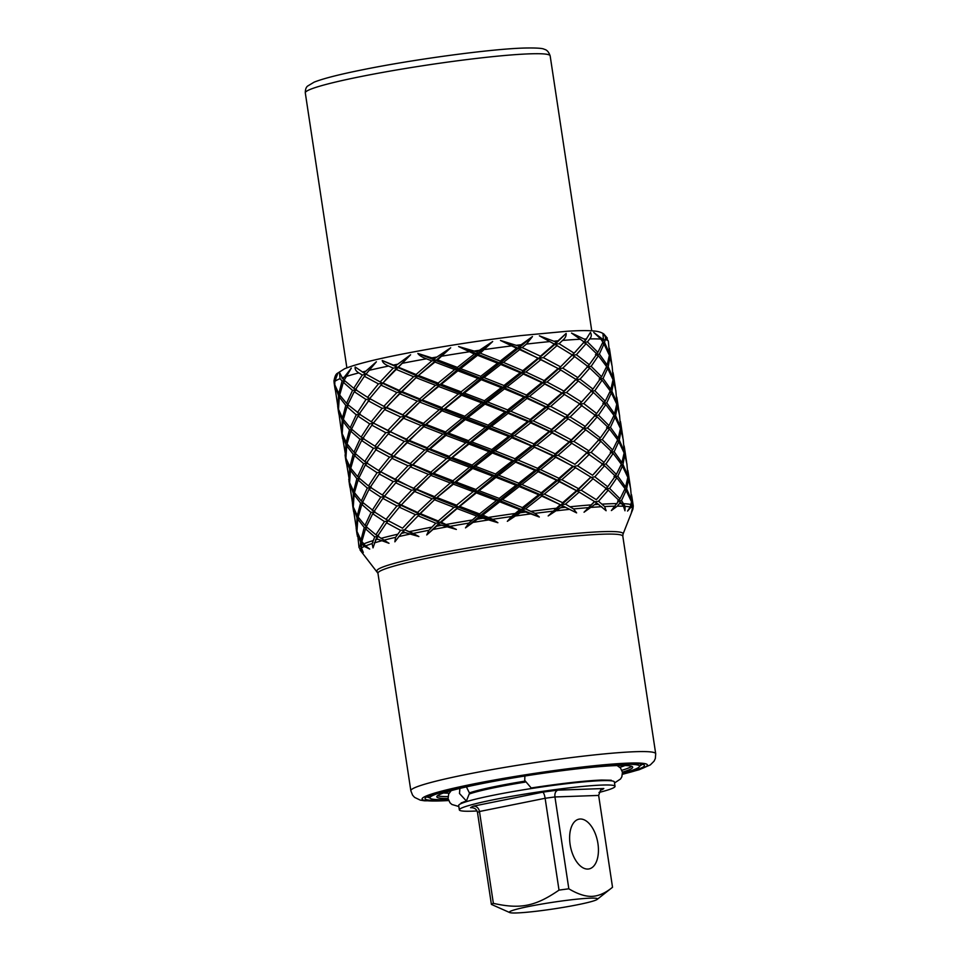 <?xml version="1.0" encoding="UTF-8"?>
<svg xmlns="http://www.w3.org/2000/svg" width="961" height="961" viewBox="0 0 961 961"><rect width="100%" height="100%" fill="white"/><g stroke="black" fill="none" stroke-linecap="round" stroke-linejoin="round"><path stroke-width="1.44" d="M477.016 810.952A78.73 5.898 -8.6 0 1 472.38 811.168A78.73 5.898 -8.6 0 1 459.346 809.895A78.73 5.898 -8.6 0 1 514.231 795.864A78.73 5.898 -8.6 0 1 601.982 785.065A78.73 5.898 -8.6 0 1 615.028 786.35A78.73 5.898 -8.6 0 1 598.967 792.465M459.346 809.895L458.685 805.498A78.73 5.898 171.4 0 1 513.57 791.468A78.73 5.898 171.4 0 1 601.322 780.668A78.73 5.898 -8.6 0 1 614.355 781.954L615.028 786.35M598.03 780.2A7.928 6.631 -92 0 0 600.012 780.728M612.469 887.315A61.66 4.625 171.4 0 0 612.505 887.279A61.66 4.625 171.4 0 0 612.529 887.267C605.442 893.069 598.583 896.096 591.94 896.361C585.369 896.589 577.669 894.078 568.828 888.805L554.941 796.957C554.569 793.438 555.518 791.179 557.776 790.146A67.606 5.069 171.4 0 0 542.737 792.176L473.581 806.111A67.606 5.069 171.4 0 0 470.566 807.708L472.235 807.648M568.828 888.805A61.66 4.625 171.4 0 0 559.014 890.126L545.127 798.279C544.551 794.795 543.746 792.765 542.737 792.176M612.529 887.267L598.643 795.42L600.589 790.098L603.808 788.525L557.776 790.146M600.793 790.134L600.793 790.134A67.606 5.069 171.4 0 0 603.808 788.525M590.126 898.175A44.578 3.339 -8.6 0 1 597.201 899.376A44.578 3.339 -8.6 0 1 563.651 907.316A44.578 3.339 -8.6 0 1 516.742 912.95A44.578 3.339 -8.6 0 1 509.798 912.602A44.578 3.339 -8.6 0 1 537.716 904.769A44.578 3.339 -8.6 0 1 590.126 898.175M509.798 912.602L491.395 904.397A61.66 4.625 171.4 0 1 493.365 903.352C520.418 909.394 535.385 906.355 559.014 890.126M491.395 904.397L477.509 812.55C476.704 809.126 474.386 807.516 470.566 807.708L471.395 807.624M493.365 903.352L479.479 811.504C478.71 808.057 476.752 806.255 473.581 806.111M597.934 843.554A25.382 13.79 78.6 0 0 579.015 819.156A25.382 13.79 78.6 0 0 570.113 844.527A25.382 13.79 78.6 0 0 589.033 868.924A25.382 13.79 78.6 0 0 597.934 843.554M622.524 773.197A105.998 7.952 171.4 0 0 639.341 766.794A105.998 7.952 171.4 0 0 587.159 767.166A105.998 7.952 171.4 0 0 476.668 784.044A105.998 7.952 171.4 0 0 430.336 798.399A105.998 7.952 171.4 0 0 448.294 799.552M448.078 798.531A99.067 7.424 171.4 0 1 436.799 796.813A99.067 7.424 171.4 0 1 480.476 783.912A99.067 7.424 -8.6 0 1 580.504 768.488A99.067 7.424 -8.6 0 1 632.698 767.19A99.067 7.424 -8.6 0 1 622.428 772.163M385.121 380.412L397.313 367.558L393.217 368.123L388.592 366.045C384.748 364.387 382.622 362.537 382.226 360.495L395.427 365.925L410.611 354.777L398.19 367.114L416.065 374.502L417.555 376.219L413.626 376.7L399.127 390.346L401.001 391.98L382.598 383.259L378.442 383.871L367.57 397.313L369.745 398.575M431.813 360.88L426.456 358.813C421.987 357.144 419.116 355.354 417.843 353.432L434.42 358.693L435.477 360.483L431.813 360.88L416.065 374.502M434.42 358.693L450.697 347.786L437.567 359.894L457.388 367.402L457.977 369.264L454.685 369.577L438.12 383.103L439.165 384.893L435.513 385.289L419.765 398.923L421.242 400.641L417.314 401.121L402.815 414.768L404.701 416.401L400.605 416.954L387.739 430.54L389.986 432.09L385.817 432.714L374.946 446.156L377.12 447.418M474.314 354.032L458.589 346.525L477.04 351.906L477.173 353.84L474.314 354.032L457.388 367.402M477.04 351.906L492.681 341.515L480.284 353.155L500.249 361.096L499.936 363.09L497.582 363.186L480.74 376.316L480.872 378.25L478.001 378.454L461.076 391.824L461.676 393.686L458.373 393.986L441.808 407.524L442.865 409.314L439.201 409.71L423.453 423.345L424.942 425.05L421.014 425.531L406.503 439.177L408.389 440.811L404.293 441.375L391.427 454.949L393.674 456.511L389.517 457.124L378.646 470.578L380.82 471.839M516.55 348.254L500.477 340.458L519.108 346.224L518.339 348.278L516.55 348.254L500.249 361.096M519.108 346.224L532.454 336.554L526.484 344.086L522.147 347.582L540.478 356.195L539.301 358.297L538.124 358.165L522.796 370.646L522.039 372.7L499.936 363.09L518.339 348.278L500.477 340.458M554.401 344.122L539.385 335.821L556.503 342.212L540.478 356.195M556.503 342.212L566.137 333.419C566.389 335.942 565.2 338.284 562.557 340.434L559.086 343.702L574.125 353.167L558.629 368.772L518.339 348.278L522.147 347.582M574.125 353.167L584.156 342.02L571.531 333.059L584.168 339.065L585.573 340.266L583.964 341.864M585.573 340.266L590.426 332.386C591.748 334.764 591.508 336.939 589.706 338.909L587.459 341.9L597.898 352.339L596.505 353.6M597.898 352.339L602.895 342.164L600.853 339.089L593.754 332.446L602.679 339.257L603.472 340.566L602.427 341.443M603.472 340.566L602.955 333.587C605.238 335.845 606.007 337.864 605.25 339.629L604.505 342.356L609.478 353.768L608.349 341.203L603.868 334.044L607.34 338.128M334.14 382.37L334.404 383.427L334.32 382.01A138.684 10.403 171.4 0 0 334.14 382.37L333.984 380.88C334.74 376.736 335.797 374.249 337.167 373.445L344.555 368.784C354.453 364.7 372.508 360.039 398.719 354.789C437.507 347.089 478.134 340.699 520.586 335.617L567.41 331.233C579.099 330.5 588 330.416 594.09 331.004C598.331 331.353 601.634 332.398 604.001 334.14L603.868 334.044M378.706 536.202L374.706 536.899L365.516 528.826L361.841 541.487L365.588 545.92L369.721 549.055L364.351 546.449L361.48 543.506L361.444 547.998L363.306 552.467L360.291 545.74A138.684 10.403 -8.6 0 0 359.018 547.482L362.91 553.248L360.051 549.956M622.5 774.302L639.233 769.701L650.321 764.908L654.093 761.136L655.342 758.469L655.702 753.724A123.825 9.286 171.4 0 0 590.474 755.334A123.825 9.286 171.4 0 0 465.424 774.626A123.825 9.286 171.4 0 0 410.84 790.759L377.949 573.261L360.291 550.317M631.533 494.795L633.071 505.582L631.305 513.018L632.734 508.057L632.146 503.66L631.017 507.192L627.533 511.096L630.164 506.976L631.509 501.798L626.14 490.446L621.527 500.561L625.082 506.351L624.974 510.784L623.461 506.255L620.578 502.231L617.286 506.159L611.376 510.555L619.04 500.525L608.241 490.158L598.535 501.246L604.637 506.543L606.127 510.735L596.793 503.059L584.036 512.225L594.499 501.51L579.171 492.104L565.476 504.117L573.609 508.958L576.612 512.886L563.146 506.087L548.178 515.937L560.275 504.669L541.776 496.116L525.583 508.898L535.037 513.354L539.313 517.018L522.928 510.988L507.336 521.33L511.504 516.538L519.733 509.69L499.708 501.798L482.77 515.132L492.693 519.3L497.882 522.724L480.056 517.294L465.484 527.889L468.848 523.096L476.836 516.081L457.1 508.585L441.207 522.207L456.379 529.451L438.745 524.394L426.732 534.953L439.706 522.724L435.789 523.204L418.095 515.817L419.476 514.063L415.38 514.628L399.332 507.168L401.061 505.342L385.637 496.921M346.02 458.529L346.272 462.998M345.648 458.613L345.059 454.865M347.293 444.162L345.9 444.45L342.296 435.645L345.852 456.835M345.9 444.45L345.48 456.679M342.572 438.588L341.359 430.444M476.356 492.873L459.718 506.399L479.539 513.919L496.477 500.537L476.356 492.873L476.44 491.359L479.071 490.711L499.203 498.411L516.045 485.269L496.02 477.377L479.071 490.711M351.858 429.375L349.48 429.819L343.017 421.411L342.2 433.699L346.2 442.444L347.257 442.889M349.48 429.819L346.2 442.444M341.059 428.75L341.78 432.258L342.2 420.029L338.608 411.224L341.059 428.762M338.885 414.167L337.671 406.022M519.228 486.566L502.435 499.66L522.412 507.6L538.713 494.771L519.228 486.566L518.399 485.185L521.895 484.488L541.271 492.729L556.587 480.26L538.088 471.695L521.895 484.488M360.243 414.119L356.243 414.804L347.041 406.731L343.377 419.404L350.224 427.765L351.798 428.474M356.243 414.804L350.224 427.765M339.317 396.989L338.5 409.278L342.5 418.023L345.78 405.41L339.317 396.989L340.446 396.1M334.909 386.815L338.092 407.848L338.512 395.608L335.341 386.466M335.185 389.746L334.056 381.961M334.909 388.064L334.116 382.826M559.458 481.665L544.31 494.086L562.641 502.699L576.564 490.627L557.764 480.38L561.789 479.695L578.666 488.717L590.799 477.088L575.483 467.683L561.789 479.695M515.54 462.145L498.747 475.251L518.724 483.179L535.025 470.349L515.54 462.145L514.7 460.763L518.195 460.067L537.571 468.307L552.887 455.838L534.388 447.273L518.195 460.067M396.701 453.111L424.942 425.05L386.298 407.68L382.13 408.293L371.258 421.735L359.174 413.975L370.129 398.803L365.997 399.464L354.249 391.668L347.858 404.665L359.354 413.674M365.997 399.464L357.42 412.701M334.32 382.01L337.876 373.204L334.788 381.481L334.812 384.868L338.813 393.614L342.092 380.988L340.05 378.682L339.449 372.375L342.837 378.934L351.306 368.135L344.17 380.244L353.732 388.28L362.297 375.042L358.813 372.892C355.942 371.162 354.741 369.204 355.21 367.018L363.871 372.904L376.376 361.78L366.009 374.129L382.598 383.259L410.611 354.777M343.353 382.31L339.689 394.983L346.537 403.344L352.555 390.394L343.353 382.31L344.963 381.012M593.105 478.65L581.237 490.206L596.288 499.684L606.307 488.524L590.799 477.088M555.77 457.244L540.611 469.665L558.942 478.278L572.864 466.205L552.887 455.838M378.442 383.871L364.387 376.28L355.474 389.553L367.57 397.313M616.878 477.809L609.61 488.404L620.061 498.843L625.046 488.668L616.878 477.809L614.812 476.956M604.553 465.737L594.847 476.824L607.736 486.771L615.352 476.103L604.553 465.737L602.151 464.668M589.417 454.229L577.549 465.785L592.589 475.263L602.619 464.103L586.991 453.015L591.159 452.403L604.037 462.349L611.652 451.682L600.853 441.315L591.159 452.403M572.468 443.658L570.858 442.697L571.783 443.273L558.089 455.274L574.966 464.307L587.111 452.679L569.705 442.024L573.849 441.375L588.901 450.841L598.919 439.694L585.717 429.807L573.849 441.375M552.07 432.822L536.923 445.255L555.254 453.856L569.176 441.796L550.377 431.549L554.401 430.864L571.278 439.886L583.423 428.258L568.095 418.852L554.401 430.864M393.217 368.123L380.352 381.697M628.458 479.239L626.656 488.861L631.629 500.273L630.596 488.332L628.458 479.239L627.629 478.914M622.452 466.037L617.839 476.139L625.623 487.071L627.821 477.377L622.452 466.037L620.89 465.424M613.19 453.388L605.923 463.995L616.373 474.422L621.359 464.247L613.19 453.388L611.112 452.547M627.833 470.373L630.32 486.65M624.758 454.817L622.968 464.451L627.941 475.851L626.908 463.923L624.758 454.817L623.941 454.505M618.752 441.616L614.151 451.73L621.935 462.649L624.121 452.955L618.752 441.616L617.19 441.003M609.49 428.978L602.235 439.573L612.674 450.012L617.659 439.826L609.49 428.978L607.424 428.125M597.165 416.894L587.459 427.981L600.349 437.928L607.965 427.261L597.165 416.894L594.763 415.837M582.03 405.386L570.161 416.954L585.213 426.42L595.231 415.272L579.615 404.173L583.771 403.572L596.649 413.518L604.277 402.851L593.478 392.484L583.771 403.572M624.145 445.952L626.62 462.229M621.07 430.396L619.268 440.03L624.254 451.43L623.208 439.501L621.07 430.396L620.241 430.084M615.064 417.194L610.451 427.309L618.247 438.228L620.434 428.534L615.064 417.194L613.502 416.594M605.802 404.557L598.535 415.152L608.986 425.591L613.971 415.416L605.802 404.557L603.724 403.704M620.458 421.543L622.932 437.808M617.37 405.986L615.581 415.608L620.554 427.02L619.521 415.08L617.37 405.986L616.554 405.662M611.364 392.785L606.763 402.887L614.547 413.819L616.746 404.125L611.364 392.785L609.815 392.172M602.103 380.136L594.847 390.731L605.286 401.169L610.271 390.995L602.103 380.136L600.036 379.295M577.044 490.831L581.237 490.206M616.758 397.121L619.244 413.398M613.683 381.565L611.881 391.199L616.866 402.599L615.833 390.671L613.683 381.565L612.866 381.253M607.676 368.363L603.064 378.466L610.86 389.397L613.046 379.703L607.676 368.363L606.115 367.751M613.07 372.7L615.545 388.977M609.995 357.144L608.193 366.778L613.166 378.178L612.133 366.249L609.995 357.144L609.166 356.831M609.37 348.278L611.857 364.555M456.379 529.451L419.476 514.063L401.061 505.342L396.905 505.966L382.85 498.375L373.949 511.636L388.208 520.67M382.85 498.375L384.893 496.489L380.76 497.137L369.012 489.341L362.633 502.339L374.117 511.336M371.318 487.371L367.33 488.068L358.129 479.983L354.453 492.657L361.312 501.017L362.886 501.726M359.246 478.218L356.867 478.662L350.405 470.253L349.576 482.542L353.588 491.287L354.645 491.72M350.993 468.584L349.588 468.86L345.984 460.067L349.552 481.245M413.23 533.427L418.864 536.538L404.761 529.763L413.23 533.427A138.024 10.343 171.4 0 1 420.894 531.853A138.024 10.343 171.4 0 1 428.906 530.268L435.789 523.204M402.515 528.202L388.16 520.634L402.515 528.202L415.38 514.628M418.864 536.538L405.061 532.586L403.019 531.589L404.761 529.763L400.593 530.388L386.538 522.796L399.332 507.168M366.634 527.048L364.243 527.493L357.792 519.084L358.909 518.195M358.381 517.414L356.975 517.703L353.804 508.549M353.408 507.36L352.435 503.696M386.538 522.796L377.637 536.058L389.001 543.289L377.841 539.217L376.4 538.172L378.31 536.538M365.516 528.826L367.114 527.517M343.017 421.411L344.146 420.522M347.041 406.731L348.651 405.422M354.249 391.668L356.159 390.034M364.387 376.28L366.009 374.129L362.297 375.042M438.745 524.394L439.706 522.724L441.207 522.207M369.012 489.341L370.934 487.707M358.129 479.983L359.738 478.686M350.405 470.253L351.522 469.352M457.1 508.585L457.628 506.988L459.718 506.399M407.284 526.916L420.341 513.618L438.228 521.018L439.706 522.724L495.636 475.923L498.747 475.251M496.02 477.377L495.636 475.923L533.115 445.952L536.923 445.255M534.388 447.273L533.115 445.952L566.017 417.615L570.161 416.954M568.095 418.852L566.017 417.615L583.856 399.548M593.478 392.484L591.075 391.415M590.775 391.283L594.847 390.731M599.183 378.946L603.064 378.466M606.439 366.958L608.193 366.778M609.31 355.702L610.043 355.63M405.061 532.586A138.684 10.403 171.4 0 0 401.434 533.379L394.863 541.836L395.584 537.319L400.593 530.388M376.4 538.172L373.012 547.878L372.135 543.59L374.706 536.899M388.592 520.898L384.46 521.559L372.712 513.751L374.622 512.117M375.018 511.793L371.018 512.477L361.816 504.405L363.426 503.096M362.934 502.627L360.555 503.083L354.092 494.663L355.222 493.774M354.681 492.993L353.288 493.281L350.116 484.14M349.708 482.951L348.747 479.275M395.427 365.925L397.313 367.558L398.19 367.114M355.546 453.796L353.167 454.241L349.888 466.866L345.888 458.121L346.705 445.832L347.834 444.943M363.931 438.54L359.943 439.225L353.924 452.187L347.077 443.826L350.741 431.153L352.351 429.843M420.341 513.618L436.018 498.303L397.373 480.932L393.205 481.545L382.334 494.987L370.249 487.227L380.772 471.803L391.944 458.337L408.389 440.811L373.817 423.224L369.685 423.885L361.12 437.123L351.558 429.086L357.936 416.089L359.846 414.455M374.946 446.156L362.862 438.384L373.397 422.972L386.298 407.68L369.697 398.551L382.598 383.259L366.429 374.382M370.129 398.803L386.298 407.68L401.001 391.98L396.917 392.532L384.052 406.119M401.434 533.379L403.019 531.589M404.989 529.415L418.095 515.817M396.905 505.966L386.034 519.408M380.76 497.137L372.195 510.375M367.33 488.068L361.312 501.017M356.867 478.662L353.588 491.287M349.588 468.86L349.167 481.101M438.228 521.018L453.976 507.384L435.045 499.984M401.29 504.993L415.777 489.654L411.68 490.206L398.815 503.792L417.591 512.429L419.476 514.063L436.018 498.303L453.4 484.164L453.94 482.566L456.031 481.978L472.668 468.463L472.752 466.938L475.383 466.301L492.32 452.955L491.948 451.502L495.047 450.829L511.841 437.735L511.012 436.342L514.507 435.645L530.7 422.864L529.415 421.531L533.235 420.834L548.383 408.413L546.677 407.128L550.713 406.443L564.407 394.43L562.329 393.193L566.473 392.532L578.33 380.976L575.915 379.763L580.072 379.151L589.778 368.063L587.375 366.994M497.882 522.724L436.018 498.303L432.09 498.795L417.591 512.429M432.09 498.795L414.407 491.395M398.815 503.792L384.472 496.224L397.373 480.932L381.205 472.055L377.072 472.716L368.507 485.954L370.429 486.927M411.68 490.206L395.632 482.758M393.205 481.545L379.151 473.953M368.507 485.954L358.933 477.917L365.324 464.92L367.234 463.286M377.072 472.716L365.324 464.92M367.631 462.95L363.63 463.646L357.612 476.608L350.765 468.235L354.429 455.562L356.038 454.265M363.63 463.646L354.429 455.562M353.167 454.241L346.705 445.832M437.519 497.786L456.583 505.198L473.148 491.66L453.4 484.164M381.205 472.055L415.777 489.654L432.318 473.893L393.674 456.511L377.865 447.85M416.654 489.209L434.528 496.597L436.018 498.303L472.752 466.938L546.677 407.128L562.329 393.193L578.726 376.724M499.708 501.798L499.336 500.345L453.94 482.566L450.277 482.963L434.528 496.597M450.277 482.963L431.357 475.563M397.602 480.572L412.089 465.232L407.993 465.785L395.127 479.371M393.902 456.163L410.203 463.598L412.089 465.232L412.954 464.788L430.84 472.175L432.318 473.893L433.819 473.365L452.895 480.776L453.94 482.566L432.318 473.893L428.402 474.374L413.891 488.02M428.402 474.374L410.707 466.986M407.993 465.785L391.944 458.337M378.646 470.578L366.561 462.806L377.505 447.646L373.385 448.306L364.808 461.532L366.742 462.505M389.517 457.124L375.463 449.532M364.808 461.532L355.246 453.496L361.624 440.498L363.546 438.865M373.385 448.306L361.624 440.498M359.943 439.225L350.741 431.153M456.031 481.978L475.851 489.497L492.777 476.127L472.668 468.463M433.819 473.365L449.712 459.742L450.241 458.157L408.389 440.811L442.865 409.314L401.001 391.98L417.555 376.219L382.226 360.495M480.056 517.294L480.14 515.781L518.399 485.185L472.752 466.938L469.448 467.238L452.895 480.776M469.448 467.238L449.712 459.742M412.954 464.788L428.63 449.472L424.702 449.952L410.203 463.598M399.896 478.073L412.089 465.232L428.63 449.472L430.132 448.943L449.195 456.367L450.241 458.157L452.331 457.556L472.151 465.076L472.752 466.938L450.241 458.157L446.589 458.553L430.84 472.175M446.589 458.553L427.657 451.141M424.702 449.952L407.02 442.565M391.427 454.949L377.084 447.382L388.256 433.916L404.701 416.401L421.242 400.641L457.977 369.264L417.843 353.432M404.293 441.375L388.256 433.916M385.817 432.714L371.775 425.122M369.685 423.885L357.936 416.089M475.383 466.301L495.504 473.989L512.345 460.86L492.32 452.955M452.331 457.556L468.98 444.042L469.064 442.528L424.942 425.05L480.872 378.25L499.936 363.09L503.432 362.393L519.625 349.612L518.339 348.278L532.454 336.554M538.088 471.695L536.803 470.373L491.948 451.502L489.089 451.706L472.151 465.076M489.089 451.706L468.98 444.042M430.132 448.943L446.012 435.333L446.553 433.735L442.889 434.132L427.152 447.754L428.63 449.472L446.553 433.735L448.643 433.147L465.28 419.621L465.364 418.107L462.061 418.407L445.508 431.945L446.553 433.735L465.364 418.107L442.865 409.314L444.955 408.725L461.592 395.211L461.676 393.686L464.307 393.049L481.245 379.703L480.872 378.25L483.972 377.577L500.765 364.483L499.936 363.09L458.589 346.525M448.643 433.147L468.463 440.655L469.064 442.528L471.683 441.88L491.816 449.568L491.948 451.502L469.064 442.528L465.761 442.829L449.195 456.367M465.761 442.829L446.012 435.333M409.266 440.366L427.152 447.754M442.889 434.132L423.969 426.72M390.214 431.741L406.503 439.177M421.014 425.531L403.332 418.143M373.817 423.224L387.739 430.54M400.605 416.954L384.556 409.506M382.13 408.293L368.075 400.701M495.047 450.829L515.024 458.769L531.325 445.928L511.841 437.735M471.683 441.88L488.632 428.534L488.26 427.092L465.364 418.107L484.56 402.671L481.701 402.875L464.776 416.245L465.364 418.107L467.995 417.458L484.945 404.125L484.56 402.671L503.624 387.511L501.27 387.607L484.428 400.737L484.56 402.671L487.659 401.986L504.453 388.893L503.624 387.511L457.977 369.264L460.607 368.628L477.557 355.282L477.173 353.84L480.284 353.155M577.801 469.028L554.065 455.97L511.012 436.342L508.657 436.438L491.816 449.568M508.657 436.438L488.632 428.534M403.656 502.423L432.318 473.893L488.26 427.092L491.359 426.408L511.336 434.348L511.012 436.342L488.26 427.092L485.389 427.285L468.463 440.655M485.389 427.285L465.28 419.621M426.432 424.534L445.508 431.945M462.061 418.407L442.324 410.912M405.578 415.957L423.453 423.345M439.201 409.71L420.269 402.311M386.514 407.32L402.815 414.768M417.314 401.121L399.632 393.722M396.917 392.532L380.868 385.085M514.507 435.645L533.884 443.898L549.199 431.417L530.7 422.864M491.359 426.408L508.153 413.314L507.312 411.933L504.957 412.017L488.116 425.158L488.26 427.092L525.727 397.121L523.937 397.097L507.636 409.927L507.312 411.933L510.82 411.236L527 398.443L525.727 397.121L503.624 387.511L507.12 386.815L523.313 374.021L522.039 372.7L520.249 372.676L503.948 385.517L503.624 387.511L522.039 372.7L525.847 371.991L540.995 359.57L539.301 358.297L543.325 357.612L557.02 345.6L539.385 335.821M533.235 420.834L551.566 429.447L550.377 431.549L529.415 421.531L527.637 421.519L511.336 434.348M527.637 421.519L508.153 413.314M467.995 417.458L488.116 425.158M504.957 412.017L484.945 404.125M444.955 408.725L464.776 416.245M481.701 402.875L461.592 395.211M392.508 429.243L421.242 400.641L438.624 386.49L439.165 384.893L441.255 384.304L457.892 370.79L457.977 369.264L492.681 341.515M422.744 400.112L441.808 407.524M458.373 393.986L438.624 386.49M401.878 391.535L419.765 398.923M435.513 385.289L416.581 377.889M382.826 382.898L399.127 390.346M413.626 376.7L395.944 369.312M551.566 429.447L565.476 417.374L548.383 408.413M510.82 411.236L530.184 419.476L529.415 421.531L484.56 402.671L417.555 376.219L434.937 362.069L435.477 360.483L437.567 359.894M567.651 418.576L545.5 406.996L530.184 419.476M545.5 406.996L527 398.443M487.659 401.986L507.636 409.927M523.937 397.097L504.453 388.893M464.307 393.049L484.428 400.737M501.27 387.607L481.245 379.703M441.255 384.304L461.076 391.824M478.001 378.454L457.892 370.79M419.056 375.691L438.12 383.103M454.685 369.577L434.937 362.069M550.713 406.443L567.591 415.464L579.723 403.836L563.434 393.866M529.535 396.412L544.683 383.992L542.989 382.706L541.812 382.586L526.496 395.055L525.727 397.121L529.535 396.412L547.866 405.025L546.677 407.128L525.727 397.121L542.989 382.706L522.039 372.7L554.941 344.35L559.086 343.702M565.08 394.815L561.789 392.953L547.866 405.025M561.789 392.953L544.683 383.992M507.12 386.815L526.496 395.055M541.812 382.586L523.313 374.021M483.972 377.577L503.948 385.517M520.249 372.676L500.765 364.483M460.607 368.628L480.74 376.316M497.582 363.186L477.557 355.282M566.473 392.532L581.513 402.01L591.532 390.851L578.33 380.976M547.013 382.022L560.707 370.009L558.089 368.531L544.178 380.604L542.989 382.706L547.013 382.022L563.891 391.043L562.329 393.193L542.989 382.706L558.629 368.772L562.774 368.123L574.642 356.555L572.227 355.342L576.384 354.729L586.09 343.642L583.687 342.584M562.774 368.123L577.825 377.589L563.891 391.043M576.035 379.427L560.707 370.009M525.847 371.991L544.178 380.604M558.089 368.531L540.995 359.57M503.432 362.393L522.796 370.646M538.124 358.165L519.625 349.612M580.072 379.151L592.961 389.097L600.577 378.43L589.778 368.063M574.642 356.555L587.844 366.429L577.825 377.589M543.325 357.612L560.203 366.634M572.336 355.005L557.02 345.6M587.075 366.862L591.147 366.321L598.415 355.714L596.349 354.873M591.147 366.321L601.598 376.748L606.583 366.573L598.415 355.714M576.384 354.729L589.273 364.675L587.664 366.285M586.09 343.642L596.889 354.008L589.273 364.675M595.484 354.525L599.376 354.056L603.976 343.942L602.427 343.341M599.376 354.056L607.16 364.976L609.358 355.282L603.976 343.942M359.018 547.482L357.504 532.971M362.069 541.836L360.663 542.124L360.291 545.74M360.663 542.124L357.072 533.319M357.096 531.781L357.348 536.262M356.723 531.865L356.135 528.118M349.336 483.035L349.96 487.419M353.288 493.281L353.24 505.666M352.867 505.51L349.684 484.476M364.243 527.493L360.964 540.118L356.963 531.373L357.792 519.084M356.975 517.703L356.555 529.931L353.372 508.898M353.023 507.444L353.648 511.841M360.555 503.083L357.276 515.697L358.345 516.141M357.276 515.697L353.276 506.952L354.092 494.663M371.018 512.477L365 525.439L366.573 526.147M365 525.439L358.153 517.078L361.816 504.405M384.46 521.559L375.895 534.784L377.817 535.757M375.895 534.784L366.321 526.76L372.712 513.751M602.739 342.536L604.505 342.356M620.061 498.843L618.668 500.104M625.623 487.071L624.59 487.948M620.578 502.231L618.5 501.378M608.241 490.158L605.838 489.089M575.483 467.683L572.864 466.205M533.884 443.898L533.115 445.952L531.325 445.928M626.14 490.446L624.578 489.846M617.647 501.029L621.527 500.561M624.902 489.053L626.656 488.861M627.773 477.785L628.506 477.725M426.732 534.953L428.906 530.268M560.359 369.781L558.629 368.772L576.468 350.717M605.286 401.169L603.892 402.431M602.871 403.356L606.763 402.887M614.547 413.819L613.514 414.696M613.815 415.801L615.581 415.608M620.386 428.954L621.13 428.894M592.961 389.097L591.351 390.707M465.484 527.889L480.14 515.781L476.836 516.081M456.583 505.198L457.628 506.988L453.976 507.384M479.539 513.919L480.14 515.781L482.77 515.132M499.203 498.411L499.336 500.345L502.435 499.66M518.724 483.179L518.399 485.185L536.803 470.373L540.611 469.665M537.571 468.307L536.803 470.373L554.065 455.97L558.089 455.274M555.254 453.856L554.065 455.97L569.705 442.024L583.303 428.594L587.459 427.981M585.717 429.807L583.303 428.594L589.033 422.372M594.463 415.705L598.535 415.152M610.127 391.379L611.881 391.199M613.01 380.112L613.743 380.051M539.313 517.018L499.336 500.345L496.477 500.537M541.776 496.116L540.502 494.783L518.399 485.185L516.045 485.269M522.928 510.988L522.087 509.606L557.764 480.38L536.803 470.373L535.025 470.349M571.278 439.886L569.176 441.796M585.213 426.42L583.423 428.258M596.649 413.518L595.051 415.116M610.86 389.397L609.815 390.274M507.336 521.33L522.087 509.606L519.733 509.69M343.606 419.741L342.2 420.029M475.851 489.497L476.44 491.359L473.148 491.66M522.412 507.6L522.087 509.606L525.583 508.898M541.271 492.729L540.502 494.783L544.31 494.086M558.942 478.278L557.764 480.38L573.405 466.445L577.549 465.785M574.966 464.307L591.243 448.379M600.853 441.315L598.451 440.246M598.162 440.114L602.235 439.573M606.571 427.777L610.451 427.309M616.698 404.533L617.43 404.473M576.612 512.886L540.502 494.783L538.713 494.771M579.855 492.488L556.587 480.26M588.901 450.841L587.111 452.679M600.349 437.928L598.739 439.537M608.986 425.591L607.58 426.852M563.146 506.087L560.275 504.669M348.17 404.965L345.78 405.41M495.504 473.989L495.636 475.923L492.777 476.127M339.918 395.319L338.512 395.608M548.178 515.937L561.452 504.801L565.476 504.117M562.641 502.699L561.452 504.801L577.093 490.867L590.691 477.425L594.847 476.824M592.589 475.263L596.433 471.19M601.85 464.535L605.923 463.995M610.259 452.199L614.151 451.73M617.515 440.21L619.268 440.03M578.666 488.717L576.564 490.627M604.037 462.349L602.427 463.959M612.674 450.012L611.28 451.274M618.247 438.228L617.202 439.117M596.793 503.059L594.499 501.51M578.27 491.551L577.093 490.867M515.024 458.769L514.7 460.763L512.345 460.86M356.555 389.698L352.555 390.394M344.47 380.544L342.092 380.988M584.036 512.225L594.379 501.846L598.535 501.246M596.288 499.684L598.631 497.221M605.538 488.957L609.61 488.404M613.959 476.608L617.839 476.139M621.202 464.631L622.968 464.451M624.085 453.376L624.818 453.304M607.736 486.771L606.127 488.368M616.373 474.422L614.968 475.695M621.935 462.649L620.89 463.526M342.837 378.934L344.422 379.643M353.732 388.28L355.654 389.253M338.813 393.614L339.882 394.058M382.334 494.987L384.508 496.248M357.612 476.608L359.186 477.317M349.888 466.866L350.957 467.31M567.591 415.464L565.476 417.374M570.858 442.697L549.199 431.417M581.513 402.01L579.723 403.836M601.598 376.748L600.205 378.021M607.16 364.976L606.127 365.853M353.924 452.187L355.498 452.895M361.12 437.123L363.042 438.084M342.5 418.023L343.57 418.467M557.692 345.984L554.941 344.35L566.137 333.419M360.964 540.118L362.033 540.562M361.48 543.506L362.609 542.605M371.258 421.735L373.433 422.996M346.537 403.344L348.11 404.052M583.387 342.44L587.459 341.9M632.146 503.66L631.329 503.336M631.473 502.207L632.206 502.147M363.871 372.904L366.045 374.165M389.782 403.752L417.555 376.219L450.697 347.786M640.074 765.797A108.965 8.168 171.4 0 0 642.068 764.283M426.984 796.813A108.965 8.168 171.4 0 0 429.339 797.678M466.409 786.903L469.509 793.161L466.409 801.018L459.49 793.51L459.887 788.416M524.886 776.02L524.73 780.368L531.205 787.972C561.092 783.419 584.552 780.764 601.586 780.044L611.268 780.248M525.114 782.122A71.078 5.334 171.4 0 0 469.593 793.894M524.874 781.149A71.078 5.334 171.4 0 0 469.461 792.909M598.643 795.42L554.941 796.957A61.66 4.625 171.4 0 0 545.127 798.279L479.479 811.504A61.66 4.625 171.4 0 0 477.509 812.55M631.677 766.349A99.067 7.424 -8.6 0 1 621.899 770.29M625.058 765.521A96.088 7.207 -8.6 0 1 619.857 767.334M449.111 793.161A96.088 7.207 -8.6 0 1 443.61 792.957M448.03 796.585A99.067 7.424 -8.6 0 1 437.519 795.708M397.073 364.315A138.684 10.403 171.4 0 0 395.247 364.687A138.684 10.403 171.4 0 0 393.433 365.048M426.456 358.813A138.684 10.403 171.4 0 0 402.166 363.318M436.342 357.096A138.684 10.403 171.4 0 0 432.138 357.816M468.704 351.882A138.684 10.403 171.4 0 0 442.156 356.111M479.034 350.345A138.684 10.403 171.4 0 0 474.674 350.981M511.192 345.948A138.684 10.403 171.4 0 0 484.993 349.48M520.958 344.735A138.684 10.403 171.4 0 0 516.862 345.239M549.776 341.587A138.684 10.403 171.4 0 0 526.484 344.086M558.017 340.819A138.684 10.403 171.4 0 0 554.593 341.131M580.672 339.221A138.684 10.403 171.4 0 0 562.557 340.434M586.582 338.981A138.684 10.403 171.4 0 0 584.168 339.065M600.853 339.089A138.684 10.403 171.4 0 0 589.706 338.909M603.856 339.401A138.684 10.403 171.4 0 0 602.679 339.257M608.349 341.203A138.684 10.403 171.4 0 0 605.25 339.629M436.726 526.208A138.684 10.403 -8.6 0 1 441.195 525.379M477.821 519.084A138.684 10.403 -8.6 0 1 482.71 518.303M446.721 524.37A138.684 10.403 -8.6 0 1 471.923 520.045M520.718 512.706A138.684 10.403 -8.6 0 1 525.547 512.057M488.668 517.378A138.684 10.403 -8.6 0 1 514.82 513.522M561.2 507.708A138.684 10.403 -8.6 0 1 565.5 507.252M531.349 511.288A138.684 10.403 -8.6 0 1 555.89 508.297M595.327 504.573A138.684 10.403 -8.6 0 1 598.655 504.345M570.582 506.723A138.684 10.403 -8.6 0 1 591.111 504.885M343.425 377.421A138.684 10.403 171.4 0 0 341.912 377.961M340.05 378.682A138.684 10.403 171.4 0 0 334.788 381.481M619.737 503.612A138.684 10.403 -8.6 0 1 621.791 503.648M602.523 504.117A138.684 10.403 -8.6 0 1 617.034 503.612M358.813 372.892A138.684 10.403 171.4 0 0 345.72 376.652M365.06 371.33A138.684 10.403 171.4 0 0 362.345 371.991M624.061 503.72A138.684 10.403 -8.6 0 1 631.125 504.597M388.592 366.045A138.684 10.403 171.4 0 0 368.928 370.393M633.071 505.582A138.684 10.403 -8.6 0 1 633.275 506.015L631.833 496.477M409.626 534.184A138.024 10.343 171.4 0 0 398.743 536.586M431.405 527.217A138.684 10.403 171.4 0 0 409.602 531.601M446.397 526.988A138.024 10.343 171.4 0 0 432.955 529.487M468.848 523.096A138.024 10.343 171.4 0 0 450.721 526.22M488.08 520.009A138.024 10.343 171.4 0 0 473.389 522.352M511.504 516.538A138.024 10.343 171.4 0 0 492.693 519.3M530.592 513.931A138.024 10.343 171.4 0 0 516.081 515.889M552.695 511.204A138.024 10.343 171.4 0 0 535.037 513.354M569.753 509.342A138.024 10.343 171.4 0 0 556.863 510.723M588.372 507.636A138.024 10.343 171.4 0 0 573.609 508.958M601.754 506.699A138.024 10.343 171.4 0 0 591.736 507.372M615.076 506.183A138.024 10.343 171.4 0 0 604.637 506.543M623.461 506.255A138.024 10.343 171.4 0 0 617.286 506.159M630.164 506.976A138.024 10.343 171.4 0 0 625.082 506.351M632.734 508.057A138.024 10.343 171.4 0 0 631.017 507.192M377.096 571.302A124.486 9.334 -8.6 0 1 431.801 554.701A124.486 9.334 -8.6 0 1 559.867 535.049A124.486 9.334 -8.6 0 1 623.04 534.1L632.927 509.018A138.024 10.343 171.4 0 0 632.939 508.381M360.855 548.443A138.024 10.343 171.4 0 0 360.087 549.992M361.228 545.151A138.684 10.403 -8.6 0 1 362.201 544.635M364.351 546.449A138.024 10.343 171.4 0 0 361.444 547.998M372.135 543.59A138.024 10.343 171.4 0 0 365.588 545.92M363.606 543.974A138.684 10.403 -8.6 0 1 372.712 540.731M375.427 539.914A138.684 10.403 -8.6 0 1 377.841 539.217M381.349 540.887A138.024 10.343 171.4 0 0 374.105 542.965M395.584 537.319A138.024 10.343 171.4 0 0 383.895 540.214M380.964 538.364A138.684 10.403 -8.6 0 1 397.217 534.34M377.949 573.261A123.825 9.286 -8.6 0 1 432.534 557.128A123.825 9.286 -8.6 0 1 557.584 537.836A123.825 9.286 -8.6 0 1 622.812 536.226L623.04 534.1M622.5 774.23A113.927 8.541 171.4 0 0 617.923 763.671A113.927 8.541 171.4 0 0 472.331 784.2A113.927 8.541 171.4 0 0 448.619 800.525M622.524 773.857A110.947 8.325 171.4 0 0 614.463 764.235A110.947 8.325 171.4 0 0 473.953 784.14A110.947 8.325 171.4 0 0 448.487 800.177M550.16 55.858C548.791 51.966 546.821 49.78 544.274 49.299C542.797 48.218 536.058 47.798 524.057 48.05C490.687 48.963 413.434 59.39 362.309 69.829C339.065 74.502 322.992 78.622 314.103 82.166L307.616 86.07C306.054 87.259 305.286 89.541 305.298 92.893A123.825 9.286 -8.6 0 1 359.882 76.76A123.825 9.286 -8.6 0 1 484.933 57.468A123.825 9.286 -8.6 0 1 550.16 55.858L591.748 330.812M463.839 801.846L462.998 802.819M597.201 899.376L612.505 887.279M639.341 766.794L641.335 764.103M430.336 798.399L427.633 796.417M345.984 461.316L345.263 456.559M342.296 436.895L341.575 432.138M338.596 412.485L337.876 407.728M630.092 484.957L628.134 472.055M626.392 460.535L624.446 447.646M622.704 436.114L620.746 423.224M619.004 411.704L617.058 398.803M615.316 387.283L613.37 374.382M611.616 362.862L609.67 349.972M388.388 520.766L390.058 521.751M632.927 509.018L633.275 506.015M385.661 379.835L386.37 379.054M357.06 534.568L356.351 529.811M349.684 485.737L348.963 480.98M353.372 510.147L352.651 505.39M407.896 526.256L408.473 525.619M559.831 369.48L563.086 371.39M394.983 454.985L397.53 452.199M589.802 449.952L590.787 448.871M597.165 498.819L598.523 497.33M369.901 398.671L371.751 399.764M384.664 496.344L386.49 497.426M570.462 420.221L567.206 418.311M582.438 401.097L583.459 399.968M381.012 471.935L382.646 472.884M377.289 447.514L379.127 448.595M556.023 345.011L557.188 345.684M400.485 477.449L401.097 476.776M373.625 423.104L375.246 424.053M575.062 352.243L575.987 351.221M403.524 502.567L404.929 501.017M578.738 376.724L581.597 373.577M366.237 374.261L367.847 375.21M387.583 406.155L390.118 403.38M655.702 753.724L622.812 536.226M410.84 790.759L412.617 795.227L414.611 797.402L420.245 800.117L424.558 800.813L448.643 800.585M426.552 797.162L432.882 794.242C441.267 791.359 454.985 787.996 474.049 784.128C508.417 777.329 544.178 771.743 581.333 767.395C610.968 764.067 630.428 762.89 639.738 763.851L642.585 764.488M305.298 92.893L346.873 367.847M451.177 790.651L448.667 794.05L448.09 798.603L450 802.795L451.898 804.477L458.841 806.519M461.124 802.952L466.409 801.018M617.13 765.557L620.53 768.043L622.44 772.236L621.851 776.812L620.542 778.975L614.511 782.975"/></g></svg>
